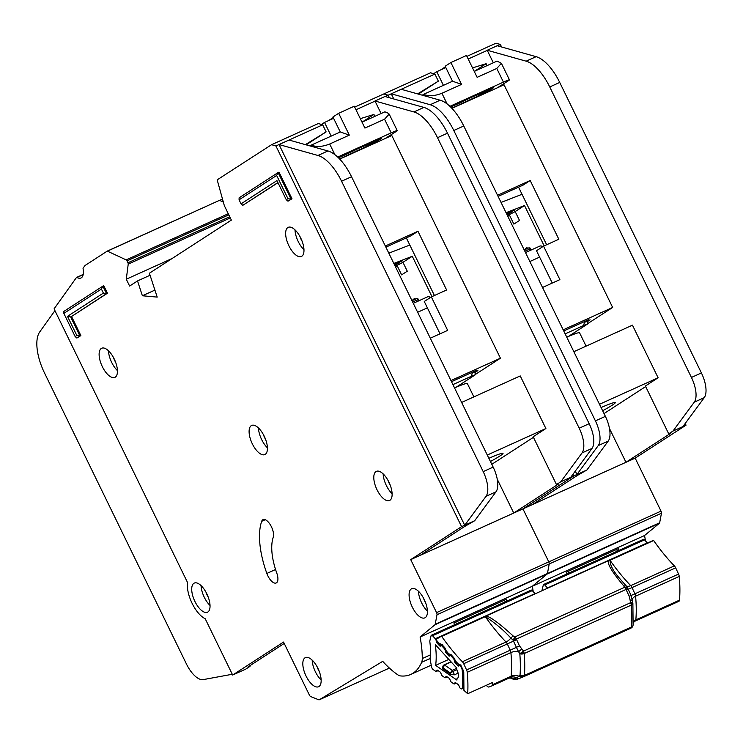 <?xml version="1.0" encoding="UTF-8"?>
<svg xmlns="http://www.w3.org/2000/svg" width="743" height="743" viewBox="0 0 743 743"><rect width="100%" height="100%" fill="white"/><g stroke="black" fill="none" stroke-linecap="round" stroke-linejoin="round"><path stroke-width="1.11" d="M616.263 549.597L617.777 550.944M567.633 571.581L569.147 572.937M647.413 543.068A1.523 0.669 -114.3 0 0 647.255 542.864L644.506 539.864A2.285 1.003 65.7 0 0 643.401 539.362L543.644 584.472A2.285 1.003 65.7 0 0 543.319 584.945L541.991 590.434A61.966 27.166 65.7 0 1 542.028 590.722M543.644 584.472A2.285 1.003 65.7 0 1 544.749 584.973L644.506 539.864M544.749 584.973L547.498 587.973A1.523 0.669 65.7 0 1 547.656 588.177M472.539 67.901L486.154 63.694L474.248 71.412L497.076 61.093L501.404 63.331L496.779 68.458L477.136 77.337L466.474 55.484L450.89 62.533L461.552 84.386L441.909 93.265C435.714 95.708 430.299 96.302 425.665 95.067L423.649 94.296L422.284 95.197M497.234 87.86L508.453 80.699A11.424 0.678 154 0 0 508.556 80.634A11.424 0.678 154 0 0 509.466 79.863A11.424 0.678 154 0 0 503.438 82.12L449.914 106.323M450.695 107.076L462.685 101.652A12.566 0.752 -26 0 1 478.018 94.723L493.733 87.618L487.937 91.37L451.828 108.227M443.422 85.352L436.754 71.69L445.828 67.585M450.89 62.533L445.168 66.238L452.496 81.256M436.754 71.69L433.652 73.706M423.649 94.296L452.571 81.219L461.552 84.386M544.182 245.877L524.502 205.523L506.048 212.684M501.051 202.421L519.979 195.084A11.424 10.244 -122.9 0 1 522.153 194.527M524.502 205.523L515.178 211.569L519.506 220.448L513.859 224.107L509.522 215.229L507.831 216.334M509.522 215.229L507.645 215.962M507.488 215.637L515.178 211.569M506.355 213.297L514.955 209.963L506.568 213.733M506.717 214.04L511.565 212.164L506.921 214.476M507.079 214.783L508.175 214.356L507.181 215.006M529.722 247.976A1.523 1.365 57.1 0 0 528.71 247.921M568.376 336.468L587.927 323.79L582.828 325.88A10.662 4.672 -114.3 0 0 584.277 321.663M586.747 321.375L587.927 323.79M542.771 246.676A10.662 4.672 -114.3 0 0 539.715 246.137L525.505 252.564M527.836 248.301L526.843 247.623L524.177 249.852M530.521 248.766L524.846 251.218M566.76 337.155A35.785 2.127 -26 0 1 579.559 332.762L586.088 346.154M602.657 410.758A38.069 2.266 154 0 0 612.213 405.204A38.069 2.266 154 0 0 615.25 402.613A38.069 2.266 154 0 0 601.087 407.526M645.463 540.913A86.03 37.717 -114.3 0 0 644.543 535.517L532.313 586.264A86.03 37.717 -114.3 0 1 533.233 591.66A86.03 37.717 -114.3 0 0 532.313 586.264L547.192 573.995A2.285 1.003 -114.3 0 0 547.433 573.522L549.226 563.965A2.285 1.003 -114.3 0 0 548.789 561.875L522.942 508.881L573.819 475.91L572.992 474.22L573.819 475.91L560.724 481.835L556.488 484.575L558.532 483.981L513.738 513.014L410.721 559.628L461.589 526.657L275.913 145.962L271.576 144.69L217.179 179.852L224.321 205.625L231.361 220.104L149.399 273.229L157.21 297.107L142.377 295.76L137.529 280.919L129.616 286.055L126.282 279.219L128.223 264.109A1.523 0.669 -114.3 0 0 127.926 262.771L127.007 260.886A1.523 0.669 -114.3 0 0 126.161 259.892L107.271 251.088L85.529 265.186A15.222 6.678 -114.3 0 0 84.609 266.078L83.179 268.074A1.523 0.669 -114.3 0 0 83.095 268.882A15.222 6.678 65.7 0 1 80.931 278.012A15.222 6.678 65.7 0 1 76.966 277.473A1.523 0.669 -114.3 0 0 76.566 277.427A1.523 0.669 -114.3 0 0 76.529 277.445A1.523 0.669 -114.3 0 0 76.436 277.538L54.072 308.874L187.505 582.447A23.6 10.346 -114.3 0 0 205.198 618.724L232.661 675.034L283.538 642.063L309.385 695.058A2.285 1.003 -114.3 0 0 310.713 696.572L318.775 699.795A2.285 1.003 -114.3 0 0 319.23 699.804A2.285 1.003 -114.3 0 0 319.286 699.785L382.719 661.344A86.03 37.717 -114.3 0 0 397.486 674.616A15.222 6.678 -114.3 0 0 400.616 675.935A91.361 40.048 -114.3 0 0 410.749 674.44A91.361 40.048 -114.3 0 0 421.625 662.329A15.222 6.678 -114.3 0 0 422.275 658.549A86.03 37.717 -114.3 0 0 420.092 637.011L434.971 624.742A2.285 1.003 -114.3 0 0 435.212 624.269L437.005 614.712A2.285 1.003 -114.3 0 0 436.568 612.622L410.721 559.628M682.928 426.575L672.954 431.089L694.268 402.177A22.838 10.012 -114.3 0 0 691.436 377.453L549.746 86.95A38.069 16.69 -114.3 0 0 526.146 61.177L487.213 50.255L497.188 45.741L536.121 56.672A38.069 16.69 65.7 0 1 559.72 82.436L701.411 372.949A22.838 10.012 65.7 0 1 704.243 397.663L682.928 426.575L672.954 431.089L668.709 433.828L670.753 433.234L625.959 462.267L532.294 504.655L577.237 475.529L586.914 469.985L576.94 474.498L598.254 445.586A22.838 10.012 -114.3 0 0 595.412 420.872L453.787 130.489A38.069 16.69 -114.3 0 0 430.188 104.726L391.255 93.804L388.143 95.215L389.369 97.732L388.143 95.215L383.806 93.943L354.68 107.113M222.454 199.096L219.677 200.359L223.309 202.059L219.501 200.341L107.298 251.078M417.594 93.887L438.351 81.136L434.896 74.068L401.229 89.29L440.162 100.212A38.069 16.69 65.7 0 1 463.762 125.985L605.387 416.359A22.838 10.012 65.7 0 1 608.229 441.082L586.914 469.985M486.154 63.694L487.092 65.607M487.213 50.255L493.324 62.793M487.269 50.385L468.201 59.013M440.543 69.981L445.447 66.805M418.355 94.101L438.351 81.136M385.171 96.553L388.143 95.215L383.806 93.943L430.559 72.795L434.896 74.068M501.59 46.985L500.364 44.469L496.027 43.196L466.901 56.366M500.364 44.469L497.401 45.806M618.91 550.433A86.03 37.717 65.7 0 0 618.575 548.548L566.203 572.231A86.03 37.717 -114.3 0 1 566.538 574.116M542.529 287.476L559.888 279.628L543.57 246.156L558.838 239.246L530.186 180.512L497.559 195.26M552.272 283.074L536.502 250.735L543.57 246.156M563.733 330.951L588.753 319.639L584.509 322.388L590.128 319.852L586.998 321.877M587.815 323.549L612.65 307.453L563.185 329.818M644.543 535.517L659.422 523.248A2.285 1.003 -114.3 0 0 659.663 522.775L661.456 513.218A2.285 1.003 -114.3 0 0 661.019 511.128L635.172 458.134L686.04 425.163L682.938 426.566M686.04 425.163L685.222 423.464M575.286 471.108L576.94 474.498L573.819 475.91L522.942 508.881L420.074 555.402L465.007 526.276L474.684 520.732L461.589 526.657M635.172 458.134L522.942 508.881L548.789 561.875L436.568 612.622M451.939 108.348L504.051 84.786L612.65 307.453M401.229 89.29L391.255 93.804L393.771 98.968M599.499 404.276L658.112 377.778L632.46 325.183L573.847 351.69M658.112 377.778L645.398 386.016L668.709 433.828M575.258 333.737L574.618 332.418M609.483 428.488L625.959 462.267M645.667 386.574L604.031 413.563M518.549 187.152L546.653 244.763M584.277 321.905L584.509 322.388M498.107 196.393L523.128 185.091L530.186 180.512M490.436 461.505A38.069 2.266 154 0 0 499.983 455.951A38.069 2.266 154 0 0 503.02 453.36A38.069 2.266 154 0 0 488.857 458.273M389.954 500.271A15.984 7.012 -114.3 0 0 389.118 482.56A15.984 7.012 -114.3 0 0 376.367 471.359A15.984 7.012 -114.3 0 0 375.958 471.582A15.984 7.012 -114.3 0 0 376.794 489.293A15.984 7.012 -114.3 0 0 389.546 500.494A15.984 7.012 -114.3 0 0 389.954 500.271M301.807 256.251A15.984 7.012 -114.3 0 0 300.98 238.54A15.984 7.012 -114.3 0 0 288.228 227.339A15.984 7.012 -114.3 0 0 287.82 227.562A15.984 7.012 -114.3 0 0 288.646 245.274A15.984 7.012 -114.3 0 0 301.398 256.474A15.984 7.012 -114.3 0 0 301.807 256.251M265.26 454.335A15.984 7.012 -114.3 0 0 264.424 436.624A15.984 7.012 -114.3 0 0 251.673 425.433A15.984 7.012 -114.3 0 0 251.264 425.655A15.984 7.012 -114.3 0 0 252.1 443.367A15.984 7.012 -114.3 0 0 264.852 454.567A15.984 7.012 -114.3 0 0 265.26 454.335M318.979 686.513A15.984 7.012 -114.3 0 0 318.153 668.802A15.984 7.012 -114.3 0 0 305.401 657.601A15.984 7.012 -114.3 0 0 304.992 657.824A15.984 7.012 -114.3 0 0 305.819 675.536A15.984 7.012 -114.3 0 0 318.571 686.736A15.984 7.012 -114.3 0 0 318.979 686.513M425.247 617.637A15.984 7.012 -114.3 0 0 424.42 599.926A15.984 7.012 -114.3 0 0 411.668 588.725A15.984 7.012 -114.3 0 0 411.26 588.948A15.984 7.012 -114.3 0 0 412.086 606.659A15.984 7.012 -114.3 0 0 424.838 617.86A15.984 7.012 -114.3 0 0 425.247 617.637M115.276 377.156A15.984 7.012 -114.3 0 0 114.441 359.436A15.984 7.012 -114.3 0 0 101.689 348.244A15.984 7.012 -114.3 0 0 101.28 348.467A15.984 7.012 -114.3 0 0 102.116 366.178A15.984 7.012 -114.3 0 0 114.868 377.379A15.984 7.012 -114.3 0 0 115.276 377.156M207.873 612A15.984 7.012 -114.3 0 0 207.037 594.279A15.984 7.012 -114.3 0 0 194.285 583.088A15.984 7.012 -114.3 0 0 193.877 583.311A15.984 7.012 -114.3 0 0 194.712 601.022A15.984 7.012 -114.3 0 0 207.464 612.223A15.984 7.012 -114.3 0 0 207.873 612M262.79 519.766A10.662 4.672 -114.3 0 0 261.675 521.326A67.752 29.701 -114.3 0 0 266.848 573.447A10.662 4.672 -114.3 0 0 276.201 582.967A10.662 4.672 -114.3 0 0 276.767 573.057A46.438 20.358 65.7 0 1 273.229 537.338A10.662 4.672 -114.3 0 0 270.666 525.357A10.662 4.672 -114.3 0 0 263.059 519.617A10.662 4.672 -114.3 0 0 262.79 519.766M277.91 182.564L242.766 205.347L277.975 182.704M291.999 198.78L279.015 172.144L278.105 172.552L291.089 199.189L291.999 198.78L287.987 201.204L286.269 199.718L287.95 198.632L276.647 175.469L239.079 199.821L241.048 203.861L276.944 180.595L286.269 199.718M107.447 293.225L103.779 285.711L102.868 286.129L106.537 293.643L107.447 293.225L71.551 316.49L80.876 335.613L76.863 338.046L80.876 335.613M249.722 665.812L250.001 666.369L247.948 666.963L284.216 643.457M232.661 675.034L245.757 669.118L250.001 666.369M305.373 144.634L326.121 131.892L322.676 124.815L289.008 140.037L327.942 150.959A38.069 16.69 65.7 0 1 351.541 176.732L493.166 467.106A22.838 10.012 65.7 0 1 495.999 491.829L474.684 520.732M360.309 118.648L373.933 114.441L374.862 116.354M374.983 101.002L384.958 96.497L423.891 107.419A38.069 16.69 65.7 0 1 447.49 133.183L589.18 423.696A22.838 10.012 65.7 0 1 592.022 448.41L570.708 477.322L560.724 481.835L582.048 452.924A22.838 10.012 -114.3 0 0 579.206 428.2L437.516 137.696A38.069 16.69 -114.3 0 0 413.916 111.933L374.983 101.002L381.094 113.54M375.048 101.132L355.971 109.76M328.313 120.728L333.226 117.552M306.135 144.848L326.121 131.892M271.576 144.69L318.338 123.542L322.676 124.815M506.68 601.189A86.03 37.717 65.7 0 0 506.355 599.295L453.982 622.978A86.03 37.717 -114.3 0 1 454.307 624.863M659.422 523.248L547.192 573.995L532.313 586.264L420.092 637.011M430.299 338.223L447.667 330.375L431.339 296.903L446.617 289.993L417.965 231.259L385.329 246.007M440.042 333.821L424.272 301.482L431.339 296.903M451.512 381.698L476.523 370.385L472.288 373.135L477.898 370.599L474.768 372.624M475.585 374.296L500.429 358.2L450.955 380.565M302.122 241.271A7.997 3.501 65.7 0 1 300.126 236.841M265.576 439.354A7.997 3.501 65.7 0 1 263.57 434.924M319.295 671.533A7.997 3.501 65.7 0 1 317.289 667.093M425.572 602.657A7.997 3.501 65.7 0 1 423.556 598.217M115.592 362.166A7.997 3.501 65.7 0 1 113.586 357.736M208.189 597.019A7.997 3.501 65.7 0 1 206.183 592.58M390.27 485.3A7.997 3.501 65.7 0 1 388.264 480.851M339.709 159.095L391.821 135.532L500.429 358.2M107.447 251.106L219.482 200.35M434.971 624.742L547.192 573.995A2.285 1.003 -114.3 0 0 547.433 573.522L549.226 563.965A2.285 1.003 -114.3 0 0 548.789 561.875L661.019 511.128M289.008 140.037L279.034 144.551L464.709 525.245L486.024 496.333A22.838 10.012 -114.3 0 0 483.191 471.619L341.566 181.236A38.069 16.69 -114.3 0 0 317.958 155.473L279.034 144.551L275.913 145.962M154.916 290.086L142.377 295.76M150.058 275.254L137.529 280.919M172.162 258.48L126.282 279.219M54.936 310.63L39.713 331.963A38.069 16.69 -114.3 0 0 44.534 373.032L186.428 663.963A22.838 10.012 -114.3 0 0 203.276 679.604L232.29 674.263M487.278 455.032L545.891 428.525L520.239 375.93L461.626 402.437M545.891 428.525L533.168 436.763L556.488 484.575M463.028 384.484L462.387 383.174M210.037 605.461A15.984 7.012 65.7 0 1 201.065 585.614M117.44 370.618A15.984 7.012 65.7 0 1 108.469 350.77M427.411 611.099A15.984 7.012 65.7 0 1 418.439 591.252M321.143 679.975A15.984 7.012 65.7 0 1 312.171 660.137M267.424 447.806A15.984 7.012 65.7 0 1 258.453 427.959M303.971 249.713A15.984 7.012 65.7 0 1 294.999 229.875M392.118 493.733A15.984 7.012 65.7 0 1 383.147 473.895M497.253 479.235L513.738 513.014M533.437 437.321L491.801 464.31M406.328 237.899L434.423 295.51M472.056 372.652L472.288 373.135M385.886 247.15L410.898 235.837L417.965 231.259M385.013 138.616L396.223 131.455A11.424 0.678 154 0 0 396.325 131.381A11.424 0.678 154 0 0 397.236 130.61A11.424 0.678 154 0 0 391.217 132.867L384.549 119.205L389.174 114.078L387.168 112.602L384.846 111.84L362.027 122.168L373.933 114.441M287.95 198.632L291.089 199.189L287.987 201.204M239.079 199.821L239.097 197.833L278.105 172.552L276.647 175.469M63.852 313.388L63.87 311.401L102.868 286.129L101.419 289.046L63.852 313.388L75.145 336.56L76.826 335.474L67.492 316.351L103.388 293.086L101.419 289.046M103.388 293.086L106.537 293.643L71.551 316.49M67.492 316.351L70.641 316.899L79.965 336.031L76.826 335.474M75.145 336.56L76.863 338.046M242.766 205.347L241.048 203.861M454.54 387.902A35.785 2.127 -26 0 1 467.338 383.509L473.867 396.901M417.492 298.723A1.523 1.365 57.1 0 0 416.489 298.667M456.156 387.214L475.706 374.537L470.598 376.627A10.662 4.672 -114.3 0 0 472.046 372.41M474.526 372.122L475.706 374.537M430.541 297.423A10.662 4.672 -114.3 0 0 427.485 296.884L413.275 303.311M415.616 299.048L414.613 298.37L411.956 300.599M418.29 299.513L412.625 301.964M431.962 296.624L412.281 256.27L393.827 263.431M388.821 253.168L407.749 245.831A11.424 10.244 -122.9 0 1 409.922 245.274M412.281 256.27L402.957 262.316L407.285 271.195L401.629 274.864L397.301 265.975L395.601 267.081M397.301 265.975L395.425 266.709M395.267 266.384L402.957 262.316M394.124 264.044L402.734 260.709L394.338 264.48M394.487 264.787L399.344 262.911L394.7 265.223M394.849 265.53L395.954 265.102L394.96 265.753M338.474 157.822L350.464 152.399A12.566 0.752 -26 0 1 365.797 145.47L381.512 138.365L375.717 142.117L339.597 158.974M391.217 132.867L337.684 157.07M331.202 136.099L324.533 122.437L333.607 118.332M384.549 119.205L364.915 128.084L354.253 106.23L338.669 113.28L332.948 116.985L340.275 132.003M324.533 122.437L321.431 124.453M338.669 113.28L349.321 135.133L329.688 144.012C323.493 146.455 318.078 147.049 313.435 145.814L311.419 145.043L310.054 145.944M311.419 145.043L340.34 131.966L349.321 135.133M535.192 593.815A1.523 0.669 -114.3 0 0 535.025 593.62L532.276 590.62A2.285 1.003 65.7 0 0 531.171 590.109L431.414 635.219A2.285 1.003 65.7 0 0 431.089 635.692L429.76 641.181A61.966 27.166 65.7 0 1 430.039 658.874L431.581 666.917A2.285 1.003 -114.3 0 0 432.863 669.332A2.285 1.003 -114.3 0 0 433.058 669.48L435.788 671.366A1.523 0.669 65.7 0 0 436.262 671.477A1.523 0.669 65.7 0 0 436.447 671.273L436.856 670.307A1.523 0.669 65.7 0 1 437.042 670.102A1.523 0.669 65.7 0 1 437.516 670.214L440.005 671.932A1.523 0.669 65.7 0 1 440.813 673.037L441.537 674.793A1.523 0.669 65.7 0 0 442.336 675.907L444.834 677.635A1.523 0.669 65.7 0 0 445.308 677.737A1.523 0.669 65.7 0 0 445.494 677.542L445.921 676.576A1.523 0.669 65.7 0 1 446.097 676.39A1.523 0.669 65.7 0 1 446.571 676.483L449.06 678.183A1.523 0.669 65.7 0 1 449.868 679.316L450.574 681.043A1.523 0.669 65.7 0 0 451.382 682.167L453.871 683.885A1.523 0.669 65.7 0 0 454.344 683.987A1.523 0.669 65.7 0 0 454.53 683.792L454.948 682.826A1.523 0.669 65.7 0 1 455.125 682.622A1.523 0.669 65.7 0 1 455.608 682.724L458.097 684.442A1.523 0.669 65.7 0 1 458.895 685.557L459.62 687.303A1.523 0.669 65.7 0 0 460.419 688.417L460.688 688.603A3.808 1.672 65.7 0 0 461.886 688.863A3.808 1.672 65.7 0 0 462.499 687.619A117.998 51.731 -114.3 0 0 462.23 670.39A3.808 1.672 65.7 0 0 460.335 666.1L460.066 665.802A1.523 0.669 65.7 0 0 459.323 665.468A1.523 0.669 65.7 0 0 459.276 665.496L458.589 665.988A1.523 0.669 65.7 0 1 458.542 666.016A1.523 0.669 65.7 0 1 457.929 665.802A1.523 0.669 65.7 0 1 457.799 665.672L455.292 662.932A1.523 0.669 65.7 0 1 454.614 661.641L454.149 659.895L454.818 659.598M456.964 678.647A108.106 47.394 65.7 0 1 456.917 680.096L435.63 665.366A71.867 31.503 -114.3 0 0 435.305 644.627L456.731 668.022A108.106 47.394 65.7 0 1 456.824 669.592A7.801 3.418 65.7 0 1 457.14 678.582A7.801 3.418 65.7 0 1 456.964 678.647L457.307 678.489M441.175 645.574L441.128 645.593A1.523 0.669 65.7 0 0 441.082 645.621L440.385 646.104A1.523 0.669 65.7 0 1 440.339 646.131A1.523 0.669 65.7 0 1 439.726 645.927A1.523 0.669 65.7 0 1 439.596 645.797L437.088 643.057A1.523 0.669 65.7 0 1 436.41 641.766L436.039 639.983M450.295 655.512L450.23 655.53A1.523 0.669 65.7 0 0 450.174 655.567L449.506 656.069A1.523 0.669 65.7 0 1 449.45 656.097A1.523 0.669 65.7 0 1 448.837 655.893A1.523 0.669 65.7 0 1 448.707 655.753L446.199 652.995A1.523 0.669 65.7 0 1 445.531 651.722L445.057 649.949L445.772 649.623M504.042 600.344L505.556 601.691M455.403 622.328L456.926 623.683M431.414 635.219A2.285 1.003 65.7 0 1 432.528 635.72L532.276 590.62M432.528 635.72L435.268 638.729A1.523 0.669 65.7 0 1 435.955 640.02M450.23 655.53A1.523 0.669 65.7 0 1 450.973 655.874L453.471 658.604A1.523 0.669 65.7 0 1 454.149 659.895M441.128 645.593A1.523 0.669 65.7 0 1 441.862 645.927L444.379 648.667A1.523 0.669 65.7 0 1 445.057 649.949M435.63 665.366L448.828 659.394M458.097 673.158L454.437 674.811L451.047 674.607L442.707 668.83L442.234 667.66L443.85 665.087A1.523 0.669 65.7 0 1 444.026 664.883L444.026 664.883A1.523 0.669 65.7 0 1 444.509 664.985L451.187 661.967M442.707 668.83L442.939 666.007L444.026 664.883L450.973 661.744M454.437 674.811L453.054 671.458L450.36 672.954L451.047 674.607M443.097 667.92L444.509 664.985L452.246 670.344L450.36 672.954L443.097 667.92M513.924 679.511L511.249 678.155M462.378 661.744A129.421 56.737 65.7 0 1 441.686 636.389L485.328 616.653A129.421 56.737 -114.3 0 0 506.02 642.008L462.378 661.744A3.808 1.672 65.7 0 1 463.688 663.713L513.506 641.116L513.079 640.187L514.89 636.937L513.116 635.934L510.831 638.033L513.079 640.187L516.339 639.045L519.478 645.899L523.509 651.109L519.812 653.747A132.217 57.954 65.7 0 1 520.035 675.229L518.855 676.195L522.069 677.328L523.787 676.622L520.75 676.009L520.035 675.229A3.808 2.666 4.2 0 0 524.428 675.406A3.808 1.672 65.7 0 1 524.224 676.204A3.808 1.672 65.7 0 1 523.824 676.613A3.808 1.672 65.7 0 1 523.787 676.622L519.821 678.238A3.808 3.418 -111.1 0 1 516.719 677.978L513.497 679.176L516.766 679.418M632.228 627.138L630.844 628.216A3.808 1.672 -114.3 0 0 630.881 628.197A3.808 1.672 -114.3 0 0 631.29 627.789A3.808 3.241 27.9 0 0 632.674 626.516L633.11 625.012A3.808 2.666 -175.8 0 1 631.485 626.999L524.428 675.406A134.752 59.069 65.7 0 0 524.196 653.524A3.808 2.155 175.2 0 1 519.812 653.747L518.595 651.75L521.772 648.983M609.046 560.417C606.418 562.655 611.322 571.153 623.758 585.902L624.557 587.341L627.761 588.326L626.154 585.883C620.126 578.732 610.17 569.277 610.022 560.268L653.664 540.533A3.808 1.672 -114.3 0 0 653.506 540.31L441.528 636.166L436.355 639.212A2.285 1.003 65.7 0 0 436.048 639.807L439.642 643.782L442.364 645.091M633.11 625.012L632.878 603.14A3.808 2.155 175.2 0 1 631.253 605.108A3.808 1.672 -114.3 0 0 631.03 603.929A3.808 1.105 -15.8 0 0 632.757 602.545L632.748 602.684A3.808 2.155 175.2 0 1 632.878 603.14L632.367 600.279L630.083 600L630.575 602.694L632.748 602.684L631.113 595.459L634.912 593.815A3.808 1.672 65.7 0 1 635.59 596.174A127.137 55.734 65.7 0 1 635.841 619.885L679.483 600.149A127.137 55.734 65.7 0 0 679.232 576.438A3.808 1.672 -114.3 0 0 678.554 574.079L675.675 567.856A3.808 1.672 -114.3 0 0 674.365 565.887L630.723 585.623A129.421 56.737 65.7 0 1 610.022 560.268A3.808 1.672 65.7 0 0 609.864 560.046M509.02 678.118L510.655 678.099L514.007 679.539A3.808 3.167 -71.2 0 1 513.84 679.473M653.664 540.533A129.421 56.737 -114.3 0 0 674.365 565.887M635.274 621.027L678.842 601.319A3.808 1.672 -114.3 0 0 678.879 601.31A3.808 1.672 -114.3 0 0 679.483 600.149M486.098 685.399A129.421 56.737 65.7 0 1 487.705 686.616A3.808 1.672 65.7 0 0 488.996 686.987L491.801 685.9A3.808 1.672 65.7 0 1 491.801 685.9A3.808 1.672 65.7 0 0 492.442 684.73L511.147 676.269A127.137 55.734 -114.3 0 0 510.896 652.568L467.254 672.304A127.137 55.734 -114.3 0 1 467.681 693.73L492.618 682.455A127.137 55.734 65.7 0 1 492.442 684.73M516.719 679.446L514.007 679.539A3.808 3.167 -71.2 0 0 514.88 679.687M518.855 676.195L516.719 677.978A7.616 6.845 -111.1 0 0 510.822 677.31L510.543 677.43A3.808 1.672 -114.3 0 0 511.147 676.269A7.616 5.396 5 0 1 518.855 676.195M513.116 635.934C499.324 623.321 490.278 616.699 485.996 616.058M436.447 640.745L436.048 639.807M458.747 665.05L458.032 663.75L461.152 665.821L463.762 671.802L463.938 690.358L467.681 693.73M463.688 663.713L466.576 669.935A3.808 1.672 65.7 0 1 467.254 672.304M630.083 600L629.21 596.276L631.113 595.459L627.761 588.326L626.005 589.45A3.808 1.672 -114.3 0 0 625.337 588.27A3.808 1.672 -114.3 0 0 624.557 587.341L514.89 636.937A3.808 1.672 65.7 0 1 515.67 637.865A3.808 1.672 65.7 0 1 516.339 639.045L626.005 589.45L626.33 590.063L632.024 587.592L675.675 567.856M623.758 585.902L626.154 585.883A7.616 4.347 -44.2 0 0 630.723 585.623A3.808 1.672 65.7 0 1 632.024 587.592L634.912 593.815L678.554 574.079M485.17 616.43A3.808 1.672 -114.3 0 1 485.328 616.653C494.987 622.857 503.485 629.99 510.831 638.033A7.616 4.347 135.8 0 1 506.02 642.008A3.808 1.672 -114.3 0 1 507.33 643.986L510.218 650.199L466.576 669.935M440.571 644.943L439.856 643.642L441.834 644.45L444.843 647.785L446.729 652.122L449.023 654.667L448.726 653.84L451.447 655.14M463.957 690.154A2.285 1.588 -176.1 0 1 463.548 689.16L463.938 690.358M446.534 651.035A2.285 0.762 165.6 0 1 446.19 650.757L448.726 653.84L450.917 654.499L453.927 657.834L455.626 661.094A2.285 0.762 165.6 0 1 455.283 660.815L459.592 665.347M455.626 661.094L455.812 662.171L459.471 665.403M449.654 654.992L451.4 655.168M519.478 645.899L516.394 647.329L518.595 651.75A7.616 4.226 174.7 0 0 510.896 652.568A3.808 1.672 -114.3 0 0 510.218 650.199L516.394 647.329L513.506 641.116L516.599 639.686M547.498 587.973L647.255 542.864M478.668 94.426L479.328 95.791M487.937 91.37L487.482 90.442M426.278 96.321L425.665 95.067M447.119 103.936L441.909 93.265M503.438 82.12L496.779 68.458M530.493 250.307L529.833 248.961A1.523 0.669 -114.3 0 0 529.202 248.106A1.523 0.669 -114.3 0 0 528.644 247.939A1.523 0.669 -114.3 0 0 528.607 247.958L524.224 249.945L528.644 247.939L530.233 248.143A1.523 1.031 -50.9 0 1 530.511 248.682M529.202 248.106A1.523 1.031 -50.9 0 1 530.233 248.143L531.273 249.954M582.828 325.88L565.163 333.867M539.613 257.106L529.87 261.517M659.663 522.775L435.212 624.269M661.456 513.218L437.005 614.712M219.501 200.341L107.271 251.088M440.162 100.212L430.188 104.726M463.762 125.985L453.787 130.489M605.387 416.359L595.412 420.872M608.229 441.082L598.254 445.586M694.268 402.177L704.243 397.663M691.436 377.453L701.411 372.949M549.746 86.95L559.72 82.436M526.146 61.177L536.121 56.672M265.251 519.71L261.675 521.326M83.151 274.678L76.966 277.473M430.095 658.493L421.625 662.329M430.429 654.862L422.275 658.549M319.23 699.804L389.397 668.078L319.286 699.785M230.302 217.94L128.223 264.109M229.717 216.742L127.926 262.771M228.798 214.857L127.007 260.886M228.25 213.733L126.161 259.892M327.942 150.959L317.958 155.473M351.541 176.732L341.566 181.236M493.166 467.106L483.191 471.619M495.999 491.829L486.024 496.333M582.048 452.924L592.022 448.41M579.206 428.2L589.18 423.696M437.516 137.696L447.49 133.183M413.916 111.933L423.891 107.419M275.56 569.51L266.848 573.447M418.272 301.054L417.612 299.708A1.523 0.669 -114.3 0 0 416.972 298.853A1.523 0.669 -114.3 0 0 416.424 298.686A1.523 0.669 -114.3 0 0 416.377 298.714L412.003 300.692L416.424 298.686L418.003 298.89A1.523 1.031 -50.9 0 1 418.29 299.429M416.972 298.853A1.523 1.031 -50.9 0 1 418.003 298.89L419.052 300.701M470.598 376.627L452.933 384.614M427.383 307.862L417.64 312.264M366.448 145.173L367.107 146.538M375.717 142.117L375.261 141.189M314.048 147.068L313.435 145.814M334.889 154.683L329.688 144.012M463.14 669.972L462.23 670.39M462.499 687.619L463.669 687.08M435.268 638.729L535.025 593.62M456.75 668.31L452.246 670.344A1.523 0.669 -114.3 0 1 453.054 671.458L456.889 669.722M438.026 670.558L436.447 671.273M437.088 641.46L436.41 641.766M438.119 642.593L437.088 643.057M440.887 645.212L439.596 645.797M457.799 665.672L458.803 665.226M455.292 662.932L456.156 662.542M454.614 661.641L455.403 661.289M441.862 645.927L442.475 645.648M456.109 683.077L454.53 683.792M444.379 648.667L444.964 648.407M453.973 658.372L453.471 658.604M447.072 676.827L445.494 677.542M451.493 655.632L450.973 655.874M446.348 651.351L445.531 651.722M447.137 652.577L446.199 652.995M449.868 655.233L448.707 655.753M524.224 676.204A3.808 3.241 -152.1 0 1 520.75 676.009M631.29 627.789A3.808 1.672 -114.3 0 0 631.485 626.999A134.752 59.069 -114.3 0 0 631.253 605.108L524.196 653.524A3.808 1.672 65.7 0 0 523.973 652.345A3.808 1.105 164.2 0 1 520.509 653.311M523.685 676.669L630.881 628.197L632.674 626.516A3.808 3.241 27.9 0 0 632.971 625.578M515.67 637.865A3.808 1.291 145.5 0 0 513.413 639.277M625.337 588.27A3.808 1.291 -34.5 0 1 627.194 587.824M631.03 603.929A3.808 1.672 -114.3 0 0 630.575 602.694L523.509 651.109A3.808 1.672 65.7 0 1 523.973 652.345M630.844 628.216L523.861 676.594M509.076 678.09A7.616 6.845 -111.1 0 1 513.915 679.065L516.552 679.511M679.232 576.438L635.59 596.174A7.616 4.226 174.7 0 0 632.33 599.991M633.296 621.928A7.616 5.396 5 0 1 635.841 619.885A3.808 1.672 65.7 0 1 635.237 621.046A3.808 1.672 65.7 0 1 635.2 621.055L678.879 601.31M491.875 685.873L510.506 677.449A3.808 1.672 -114.3 0 0 510.543 677.43L491.838 685.891M463.762 671.802A2.285 1.3 175.5 0 1 463.363 671.143L461.329 666.508A2.285 1.207 137.9 0 1 461.152 665.821M460.001 664.558A2.285 1.207 137.9 0 0 460.177 665.245L461.329 666.508M458.032 663.75A2.285 2.043 56.2 0 0 460.093 665.115M453.927 657.834A2.285 1.207 137.9 0 0 454.103 658.521L455.283 660.815M450.917 654.499A2.285 1.207 137.9 0 0 451.094 655.187L454.103 658.521M448.939 653.701A2.285 2.043 56.2 0 0 451.001 655.066M444.843 647.785A2.285 1.207 137.9 0 0 445.02 648.472L446.19 650.757M441.834 644.45A2.285 1.207 137.9 0 0 442.011 645.138L445.02 648.472M439.856 643.642A2.285 2.043 56.2 0 0 441.918 645.008M629.21 596.276L626.33 590.063M501.404 63.331L509.466 79.863M83.207 274.418L76.566 277.427M431.246 665.171L410.749 674.44M389.174 114.078L397.236 130.61M463.623 688.083L461.886 688.863M438.129 670.632L436.262 671.477M456.211 683.142L454.344 683.987M447.175 676.892L445.308 677.737M516.859 679.39L521.995 677.365M633.259 622.588L635.237 621.046M436.401 640.689L439.94 644.608L442.317 645.11M463.548 689.16L463.363 671.143M460.177 665.245L460.948 664.929M451.094 655.187L451.855 654.871M442.011 645.138L442.772 644.822M455.459 661.521L455.812 662.171M446.376 651.472L446.729 652.122"/></g></svg>
